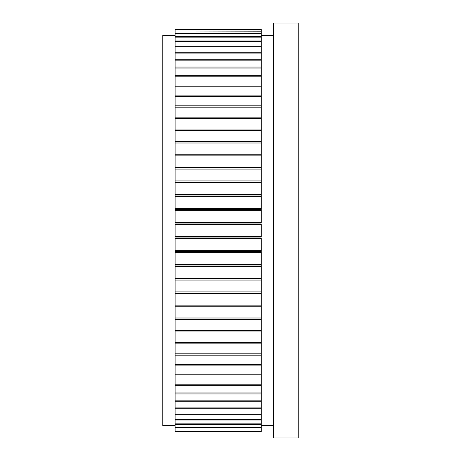 <?xml version="1.0" encoding="UTF-8"?>
<svg xmlns="http://www.w3.org/2000/svg" width="461" height="461" viewBox="0 0 461 461"><rect width="100%" height="100%" fill="white"/><g stroke="black" fill="none" stroke-linecap="round" stroke-linejoin="round"><path stroke-width="0.69" d="M298.215 437.95L298.215 23.05L273.592 23.05L273.592 437.95L298.215 437.95M175.099 35.359L162.785 35.359L162.785 425.641L175.099 425.641M261.278 252.421L261.278 251.55L175.099 251.55L175.099 252.421L261.278 252.421L261.278 264.608L175.099 264.608L175.099 252.421M261.278 238.4L261.278 237.962L175.099 237.962L175.099 238.4L261.278 238.4L261.278 250.68L175.099 250.68L175.099 238.4M261.278 222.6L261.278 223.038L175.099 223.038L175.099 222.6L261.278 222.6L261.278 210.32L175.099 210.32L175.099 222.6M261.278 208.579L261.278 209.45L175.099 209.45L175.099 208.579L261.278 208.579L261.278 196.392L175.099 196.392L175.099 208.579M261.278 194.669L261.278 195.971L175.099 195.971L175.099 194.669L261.278 194.669L261.278 182.625L175.099 182.625L175.099 180.931L261.278 180.931L261.278 169.101L175.099 169.101L175.099 167.435L261.278 167.435L261.278 155.87L175.099 155.87L175.099 154.251L261.278 154.251L261.278 143.002L175.099 143.002L175.099 141.435L261.278 141.435L261.278 130.561L175.099 130.561L175.099 129.051L261.278 129.051L261.278 118.61L175.099 118.61L175.099 117.163L261.278 117.163L261.278 107.2L175.099 107.2L175.099 105.828L261.278 105.828L261.278 96.395L175.099 96.395L175.099 95.099L261.278 95.099L261.278 86.242L175.099 86.242L175.099 85.026L261.278 85.026L261.278 76.791L175.099 76.791L175.099 75.667L261.278 75.667L261.278 68.09L175.099 68.09L175.099 67.064L261.278 67.064L261.278 60.178L175.099 60.178L175.099 59.25L261.278 59.25L261.278 53.096L175.099 53.096L175.099 52.277L261.278 52.277L261.278 46.878L175.099 46.878L175.099 46.169L261.278 46.169L261.278 41.559L175.099 41.559L175.099 40.96L261.278 40.96L261.278 37.157L175.099 37.157L175.099 36.673L261.278 36.673L261.278 33.693L175.099 33.693L175.099 33.33L261.278 33.33L261.278 31.192L175.099 30.95L261.278 30.95L261.278 29.665L175.099 29.544L261.278 29.544L261.278 29.112L175.099 29.112L175.099 29.544M261.278 266.331L261.278 265.029L175.099 265.029L175.099 266.331L261.278 266.331L261.278 280.069L175.099 280.069L175.099 278.375L261.278 278.375M175.099 67.064L175.099 60.178M261.278 67.064L261.278 68.09M175.099 59.25L175.099 53.096M261.278 59.25L261.278 60.178M175.099 52.277L175.099 46.878M261.278 52.277L261.278 53.096M175.099 46.169L175.099 41.559M261.278 46.169L261.278 46.878M175.099 40.96L175.099 37.157M261.278 40.96L261.278 41.559M175.099 36.673L175.099 33.693M261.278 36.673L261.278 37.157M175.099 33.33L175.099 31.192M261.278 33.33L261.278 33.693M175.099 30.95L175.099 29.665M175.099 236.654L261.278 236.654L261.278 224.346L175.099 224.346L175.099 236.654M175.099 194.669L175.099 182.625M175.099 180.931L175.099 169.101M261.278 180.931L261.278 182.625M175.099 167.435L175.099 155.87M261.278 167.435L261.278 169.101M175.099 154.251L175.099 143.002M261.278 154.251L261.278 155.87M175.099 141.435L175.099 130.561M261.278 141.435L261.278 143.002M175.099 129.051L175.099 118.61M261.278 129.051L261.278 130.561M175.099 117.163L175.099 107.2M261.278 117.163L261.278 118.61M175.099 105.828L175.099 96.395M261.278 105.828L261.278 107.2M175.099 95.099L175.099 86.242M261.278 95.099L261.278 96.395M175.099 85.026L175.099 76.791M261.278 85.026L261.278 86.242M175.099 75.667L175.099 68.09M261.278 75.667L261.278 76.791M175.099 431.456L175.099 431.888L261.278 431.888L261.278 431.456L175.099 431.335L261.278 431.456M261.278 431.335L261.278 430.05L175.099 430.05L261.278 430.05M175.099 431.335L175.099 430.05M261.278 429.808L261.278 427.67L175.099 427.67L175.099 427.307L261.278 427.307L261.278 427.67M175.099 429.808L175.099 427.67M261.278 427.307L261.278 424.327L175.099 424.327L175.099 423.843L261.278 423.843L261.278 424.327M175.099 427.307L175.099 424.327M261.278 423.843L261.278 420.04L175.099 420.04L175.099 419.441L261.278 419.441L261.278 420.04M175.099 423.843L175.099 420.04M261.278 419.441L261.278 414.831L175.099 414.831L175.099 414.122L261.278 414.122L261.278 414.831M175.099 419.441L175.099 414.831M261.278 414.122L261.278 408.723L175.099 408.723L175.099 407.904L261.278 407.904L261.278 408.723M175.099 414.122L175.099 408.723M261.278 407.904L261.278 401.75L175.099 401.75L175.099 400.822L261.278 400.822L261.278 401.75M175.099 407.904L175.099 401.75M261.278 400.822L261.278 393.936L175.099 393.936L175.099 392.91L261.278 392.91L261.278 393.936M175.099 400.822L175.099 393.936M261.278 392.91L261.278 385.333L175.099 385.333L175.099 384.209L261.278 384.209L261.278 385.333M175.099 392.91L175.099 385.333M261.278 384.209L261.278 375.974L175.099 375.974L175.099 374.758L261.278 374.758L261.278 375.974M175.099 384.209L175.099 375.974M261.278 374.758L261.278 365.901L175.099 365.901L175.099 364.605L261.278 364.605L261.278 365.901M175.099 374.758L175.099 365.901M261.278 364.605L261.278 355.172L175.099 355.172L175.099 353.8L261.278 353.8L261.278 355.172M175.099 364.605L175.099 355.172M261.278 353.8L261.278 343.837L175.099 343.837L175.099 342.39L261.278 342.39L261.278 343.837M175.099 353.8L175.099 343.837M261.278 342.39L261.278 331.949L175.099 331.949L175.099 330.439L261.278 330.439L261.278 331.949M175.099 342.39L175.099 331.949M261.278 330.439L261.278 319.565L175.099 319.565L175.099 317.998L261.278 317.998L261.278 319.565M175.099 330.439L175.099 319.565M261.278 317.998L261.278 306.749L175.099 306.749L175.099 305.13L261.278 305.13L261.278 306.749M175.099 317.998L175.099 306.749M261.278 305.13L261.278 293.565L175.099 293.565L175.099 291.899L261.278 291.899L261.278 293.565M175.099 305.13L175.099 293.565M261.278 291.899L261.278 280.069M175.099 291.899L175.099 280.069M175.099 278.375L175.099 266.331M273.592 35.359L261.278 35.359M273.592 425.641L261.278 425.641"/></g></svg>
